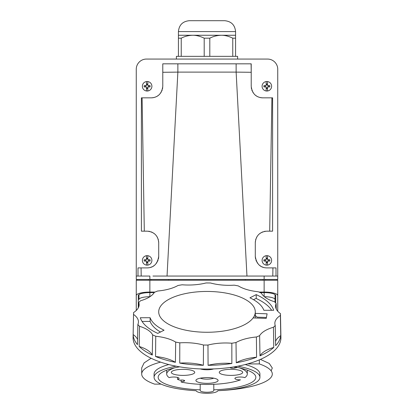 <?xml version="1.0" encoding="UTF-8"?>
<svg xmlns="http://www.w3.org/2000/svg" width="414" height="414" viewBox="0 0 414 414"><rect width="100%" height="100%" fill="white"/><g stroke="black" fill="none" stroke-linecap="round" stroke-linejoin="round"><path stroke-width="0.62" d="M136.258 277.52L136.258 69.267A10.205 10.205 0 0 1 146.463 59.062L267.537 59.062L146.463 59.062M149.863 279.455L136.258 279.455L136.258 276.055L149.863 276.055L149.863 279.455L277.742 279.455L277.742 69.267L277.742 276.055L152.957 276.055M258.983 292.067L264.137 292.067A13.605 3.519 0 0 1 277.742 295.591L277.742 280.242L136.258 280.242L136.258 295.591A13.605 3.519 0 0 1 149.863 292.067L155.017 292.067M277.742 311.23L277.742 295.591M136.258 295.591L136.258 310.464M275.703 303.012L275.703 295.591A11.566 2.991 180 0 0 264.137 292.594L260.204 292.594M138.297 295.591L138.297 307.861L138.297 295.591A11.566 2.991 180 0 1 149.863 292.594L154.215 292.594M148.445 279.455L148.44 280.242L149.863 280.242L149.863 292.067M264.137 292.067L264.137 280.242L265.56 280.242L265.555 279.455M136.936 280.242L136.936 279.455M277.064 279.455L277.064 280.242M136.258 276.055L136.258 69.267M251.903 276.055L256.654 276.055M261.043 276.055L264.36 276.055M270.57 276.055L276.003 276.055L276.003 267.894L266.859 267.894L276.003 267.894M149.345 267.682A11.566 11.566 0 0 1 147.141 267.894L137.997 267.894L137.997 276.055L143.43 276.055M157.346 276.055L162.102 276.055M272.795 276.055L272.929 267.894M251.101 63.828L251.215 72.29L236.13 72.114L246.961 276.05M251.215 72.29L251.215 86.272C252.162 93.657 256.018 97.513 262.776 97.839A11.566 11.566 0 0 1 257.43 96.524M271.905 97.839L262.776 97.839L272.603 97.839L271.905 97.839L269.69 231.162L272.603 231.162L272.603 97.839M255.371 241.419A11.566 11.566 0 0 0 255.293 242.723L255.293 256.328L255.293 242.723C255.904 235.716 259.759 231.861 266.859 231.162L269.69 231.162M255.376 257.684A11.566 11.566 0 0 1 255.293 256.328C256.499 263.961 260.354 267.817 266.859 267.894A11.566 11.566 0 0 1 264.649 267.677M251.215 86.272L251.215 63.828L162.785 63.828L162.785 86.272L162.785 72.29L177.87 72.114L167.039 276.055M256.525 96.001A11.566 11.566 0 0 1 255.671 95.396M254.869 94.708A11.566 11.566 0 0 1 254.118 93.937M253.43 93.078A11.566 11.566 0 0 1 252.809 92.136M252.276 91.106A11.566 11.566 0 0 1 251.831 89.998M251.495 88.813A11.566 11.566 0 0 1 251.288 87.566M263.62 267.428A11.566 11.566 0 0 1 261.71 266.683M260.815 266.186A11.566 11.566 0 0 1 259.966 265.612M259.159 264.955A11.566 11.566 0 0 1 258.393 264.204M257.679 263.361A11.566 11.566 0 0 1 257.027 262.414M256.452 261.369A11.566 11.566 0 0 1 255.971 260.225M255.609 258.993A11.566 11.566 0 0 1 255.469 258.31M255.593 240.12A11.566 11.566 0 0 1 255.961 238.862M256.463 237.657A11.566 11.566 0 0 1 257.094 236.534M257.834 235.494A11.566 11.566 0 0 1 258.672 234.557M259.604 233.719A11.566 11.566 0 0 1 260.608 232.994M261.695 232.378A11.566 11.566 0 0 1 262.864 231.871M264.111 231.493A11.566 11.566 0 0 1 265.446 231.245M268.826 231.162L267.879 231.162M162.712 87.566A11.566 11.566 0 0 1 162.505 88.813M162.169 89.998A11.566 11.566 0 0 1 161.724 91.111M161.186 92.136A11.566 11.566 0 0 1 160.57 93.078M159.882 93.937A11.566 11.566 0 0 1 159.131 94.708M158.329 95.396A11.566 11.566 0 0 1 157.475 96.001M156.57 96.524A11.566 11.566 0 0 1 151.224 97.839C157.982 97.513 161.838 93.657 162.785 86.272M142.095 97.839L151.224 97.839L141.397 97.839L141.397 231.162L144.31 231.162L142.095 97.839M144.31 231.162L147.141 231.162A11.566 11.566 0 0 1 147.151 231.162L147.073 231.162M146.121 231.162L145.174 231.162M148.554 231.245A11.566 11.566 0 0 1 149.889 231.493M151.136 231.871A11.566 11.566 0 0 1 152.305 232.378M153.392 232.994A11.566 11.566 0 0 1 154.396 233.719M155.328 234.557A11.566 11.566 0 0 1 156.166 235.494M156.906 236.534A11.566 11.566 0 0 1 157.537 237.657M158.039 238.862A11.566 11.566 0 0 1 158.407 240.12M158.629 241.419A11.566 11.566 0 0 1 158.707 242.723L158.707 256.328A11.566 11.566 0 0 1 158.396 258.988M158.029 260.22A11.566 11.566 0 0 1 157.548 261.363M156.973 262.409A11.566 11.566 0 0 1 156.326 263.356M155.612 264.199A11.566 11.566 0 0 1 154.846 264.95M154.034 265.612A11.566 11.566 0 0 1 153.185 266.186M152.29 266.683A11.566 11.566 0 0 1 151.612 266.994M151.358 267.097A11.566 11.566 0 0 1 150.375 267.428M141.205 276.055L141.071 267.894L147.141 267.894C153.646 267.811 157.501 263.961 158.707 256.328L158.707 242.723C158.096 235.716 154.241 231.861 147.141 231.162M267.537 59.062A10.205 10.205 0 0 1 277.742 69.267M162.785 72.29L162.785 63.828L177.87 63.828L177.87 72.114L236.13 72.114L236.13 63.828L177.87 63.828M234.303 366.835A48.842 12.643 180 0 1 255.842 377.314A48.842 12.643 180 0 1 213.8 389.833L213.8 384.311M200.2 384.311L200.2 389.833A48.842 12.643 180 0 1 158.158 377.314A48.842 12.643 180 0 1 179.697 366.835M213.8 389.833L213.8 390.485A6.8 1.759 180 0 1 207 392.244A6.8 1.759 180 0 1 200.2 390.485L200.2 389.833M237.869 366.188A52.92 13.698 0 0 1 259.92 377.314A52.92 13.698 0 0 1 217.847 390.723A10.883 2.815 0 0 1 207 393.3A10.883 2.815 0 0 1 196.153 390.723A52.92 13.698 0 0 1 154.08 377.314A52.92 13.698 0 0 1 176.131 366.188M259.92 377.314L259.92 374.028A52.92 13.698 180 0 0 245.197 364.548M168.803 364.548A52.92 13.698 180 0 0 154.08 374.028L154.08 377.314M271.139 370.856L272.303 368.02L269.255 363.466L260.422 359.399M259.34 359.864L259.34 363.922A65.303 16.902 0 0 1 272.303 374.028A65.303 16.902 0 0 1 219.974 390.593M259.34 363.922L247.551 363.922M275.02 299.529L275.02 302.277L275.02 299.529A10.883 2.815 180 0 0 264.375 296.714A10.883 2.815 0 0 1 275.02 299.529L275.02 294.577M138.98 299.529A10.883 2.815 0 0 1 149.863 296.714L149.863 296.714A10.883 2.815 180 0 0 138.98 299.529L138.98 294.577M161.108 384.135L154.66 384.135A65.303 16.902 0 0 1 141.697 374.028A65.303 16.902 0 0 1 160.627 362.131M151.115 358.25L144.103 362.907L141.697 367.911L141.697 374.028M256.043 298.411A67.001 28.318 180 0 1 257.927 299.306A67.001 28.318 180 0 1 271.656 310.277M255.288 318.004A48.293 20.41 0 0 0 255.293 317.704L255.293 311.856A48.293 20.41 180 0 1 207 332.266A48.293 20.41 180 0 1 158.707 311.856A48.293 20.41 180 0 1 207 291.446A48.293 20.41 180 0 1 255.293 311.856M140.31 317.735A67.27 28.431 0 0 0 157.786 333.389L164.058 330.196A57.546 24.322 180 0 1 150.127 317.719L140.31 317.735M256.214 294.623L249.942 297.816A57.546 24.322 180 0 1 263.873 310.293L273.69 310.277A67.27 28.431 0 0 0 256.214 294.623L256.261 298.303L253.523 299.695M236.011 342.528A73.464 31.045 180 0 1 231.835 343.227A34.01 14.376 0 0 0 207.973 345.048A73.464 31.045 180 0 1 203.486 345.017A34.01 14.376 0 0 0 179.79 342.844A73.464 31.045 180 0 1 175.676 342.088A34.01 14.376 0 0 0 155.747 336.251A73.464 31.045 180 0 1 152.631 334.885A34.01 14.376 0 0 0 139.508 326.268A73.464 31.045 180 0 1 137.862 324.504A34.01 14.376 0 0 0 138.442 321.968A34.01 14.376 0 0 0 133.541 314.417A73.464 31.045 180 0 1 133.541 313.755A73.464 31.045 180 0 1 133.618 312.523A34.01 14.376 0 0 0 139.145 304.782A34.01 14.376 0 0 0 138.762 302.505A73.464 31.045 180 0 1 140.548 300.766A34.01 14.376 0 0 0 149.294 297.097A34.01 14.376 0 0 0 154.37 292.346A73.464 31.045 180 0 1 157.594 291.026A34.01 14.376 0 0 0 177.989 285.484A73.464 31.045 180 0 1 182.165 284.785A34.01 14.376 0 0 0 206.027 282.964A73.464 31.045 180 0 1 210.514 282.995A34.01 14.376 0 0 0 234.21 285.168A73.464 31.045 180 0 1 238.324 285.924A34.01 14.376 0 0 0 258.253 291.761A73.464 31.045 180 0 1 261.369 293.128A34.01 14.376 0 0 0 274.492 301.744A73.464 31.045 180 0 1 276.138 303.509A34.01 14.376 0 0 0 275.558 306.277A34.01 14.376 0 0 0 280.459 313.595A73.464 31.045 180 0 1 280.459 313.755A73.464 31.045 180 0 1 280.381 315.489A34.01 14.376 0 0 0 274.855 323.463A34.01 14.376 0 0 0 275.238 325.507A73.464 31.045 180 0 1 273.452 327.246A34.01 14.376 0 0 0 264.706 330.915A34.01 14.376 0 0 0 259.63 335.666A73.464 31.045 180 0 1 256.406 336.986A34.01 14.376 0 0 0 236.011 342.528L236.259 362.757A33.622 14.211 180 0 1 256.587 357.23L256.406 336.986M253.451 317.942L266.207 318.387L267.102 313.807L255.293 313.393M175.676 342.088L175.412 362.317A73.852 31.21 180 0 1 164.917 359.75A73.852 31.21 180 0 1 155.55 356.495L155.747 336.251M133.541 313.755L133.08 337.55A73.92 31.241 0 0 0 164.875 363.476A73.92 31.241 0 0 0 241.548 365.422A73.92 31.241 0 0 0 280.92 337.55L280.459 313.755M276.138 303.509L276.247 309.046M280.381 315.489L280.759 335.64A73.852 31.21 180 0 1 275.636 345.623L275.238 325.507M273.452 327.246L273.757 347.455A73.852 31.21 180 0 1 259.982 355.849L259.63 335.666M256.587 357.23A73.852 31.21 180 0 1 236.259 362.757M231.866 363.492A73.852 31.21 180 0 1 208.087 365.308A33.622 14.211 180 0 1 231.866 363.492L231.835 343.227M207.973 345.048L208.087 365.308M203.486 345.017L203.362 365.277A73.852 31.21 180 0 1 179.743 363.109L179.79 342.844M179.743 363.109A33.622 14.211 180 0 1 203.362 365.277M259.982 355.849A33.622 14.211 180 0 1 265.022 351.108A33.622 14.211 180 0 1 273.757 347.455M275.553 341.498A33.622 14.211 180 0 1 280.759 335.64M152.631 334.885L152.274 355.057A73.852 31.21 180 0 1 139.192 346.471L139.508 326.268M137.862 324.504L137.464 344.614A73.852 31.21 180 0 1 133.158 334.564L133.541 314.417M138.669 307.064L138.762 302.505M133.158 334.564A33.622 14.211 180 0 1 137.562 339.521M139.192 346.471A33.622 14.211 180 0 1 152.274 355.057M155.55 356.495A33.622 14.211 180 0 1 175.412 362.317M142.064 321.435L150.127 321.414A57.546 24.322 0 0 0 160.477 332.018M255.293 315.473L257.084 317.15L266.383 317.476M150.127 321.414L150.127 317.719M178.429 31.583L235.571 31.583C234.924 24.975 231.297 21.347 224.688 20.7L189.312 20.7C182.703 21.347 179.076 24.975 178.429 31.583L178.429 35.257L235.571 35.257L235.571 56.345L232.761 56.345L232.761 38.181C228.735 36.215 224.905 35.242 221.283 35.257C217.091 35.387 213.262 36.365 209.805 38.181L204.195 38.181C200.164 36.215 196.339 35.242 192.717 35.257C188.52 35.387 184.696 36.365 181.239 38.181L178.429 38.181L178.429 35.257M178.429 38.181L178.429 56.345L232.761 56.345L209.805 56.345L209.805 38.181M181.239 38.181L181.239 56.345L204.195 56.345L204.195 38.181M235.571 38.181L232.761 38.181M237.61 59.062L237.61 56.345L235.571 56.345M178.429 56.345L176.39 56.345L176.39 59.062M239.649 367.911A40.303 10.433 0 0 1 247.303 374.039A40.303 10.433 0 0 1 245.932 376.73A40.303 10.433 0 0 1 244.824 377.63A5.444 1.408 180 0 0 241.745 377.066A5.444 1.408 180 0 0 234.893 378.427A5.444 1.408 180 0 0 238.925 379.788A5.444 1.408 180 0 0 240.487 379.835A40.303 10.433 0 0 1 181.146 382.029L181.141 380.068M181.146 382.029L183.982 381.211A2.722 0.704 180 0 0 184.675 380.74A2.722 0.704 180 0 0 182.662 380.062A2.722 0.704 180 0 0 180.074 380.233A36.049 9.331 0 0 1 177.549 379.41A5.444 1.408 180 0 0 179.107 378.427A5.444 1.408 180 0 0 175.075 377.066A5.444 1.408 180 0 0 169.781 377.439A5.444 1.408 180 0 0 169.176 377.63A40.303 10.433 0 0 1 166.697 374.039A40.303 10.433 0 0 1 168.068 371.327A40.303 10.433 0 0 1 174.351 367.911M230.236 367.461A2.722 0.704 180 0 0 230.215 367.549A2.722 0.704 180 0 0 232.228 368.227A2.722 0.704 180 0 0 234.748 368.072L237.486 367.441M234.013 369.438A11.706 3.027 180 0 0 219.275 372.367A11.706 3.027 180 0 0 227.954 375.291A11.706 3.027 180 0 0 242.687 372.367A11.706 3.027 180 0 0 234.013 369.438M204.128 383.229A11.09 2.872 180 0 0 218.09 380.456A11.09 2.872 180 0 0 217.681 379.685A11.09 2.872 180 0 0 209.872 377.682A11.09 2.872 180 0 0 196.319 379.685A11.09 2.872 180 0 0 195.91 380.456A11.09 2.872 180 0 0 204.128 383.229M200.345 368.915A8.368 2.163 180 0 0 204.837 369.697A8.368 2.163 180 0 0 213.655 368.915M186.046 369.438A11.706 3.027 180 0 0 171.313 372.367A11.706 3.027 180 0 0 179.986 375.291A11.706 3.027 180 0 0 194.725 372.367A11.706 3.027 180 0 0 186.046 369.438M177.549 379.41L177.549 377.439M200.335 378.163A7.685 1.987 180 0 0 205.013 379.089A7.685 1.987 180 0 0 213.665 378.163M146.463 261.084L145.511 260.887A1.703 1.703 0 0 1 145.511 259.93L146.463 259.733A7.892 0.549 180 0 0 144.212 259.769A2.996 2.996 0 0 0 144.212 261.048A7.892 0.549 0 0 0 146.463 261.084L146.463 265.12A4.761 4.761 0 0 1 146.463 255.697A4.761 4.761 0 0 1 151.902 260.411A4.761 4.761 0 0 1 147.819 265.12L147.819 261.084A7.892 0.549 0 0 0 150.065 261.048A2.996 2.996 0 0 0 150.07 259.769A7.892 0.549 180 0 0 147.819 259.733L147.819 255.697M150.07 259.769L148.771 259.93A1.703 1.703 0 0 1 148.771 260.887L147.819 261.084M147.819 261.969A1.703 1.703 0 0 1 146.463 261.969M148.771 260.887L150.07 261.048M146.463 258.848A1.703 1.703 0 0 1 147.819 258.848M147.819 259.733L148.771 259.93M145.511 259.93L144.212 259.769M146.463 255.697L146.463 259.733M144.212 261.048L145.511 260.887M146.463 262.548A2.246 2.246 0 0 0 147.819 262.548M147.819 265.12A4.761 4.761 0 0 1 146.463 265.12M147.819 258.269A2.246 2.246 0 0 0 146.463 258.269M146.463 86.95L145.511 86.754A1.703 1.703 0 0 1 145.511 85.791L146.463 85.594A7.892 0.549 180 0 0 144.212 85.636A2.996 2.996 0 0 0 144.212 86.914A7.892 0.549 0 0 0 146.463 86.95L146.463 90.987A4.761 4.761 0 0 1 146.463 81.558A4.761 4.761 0 0 1 151.902 86.272A4.761 4.761 0 0 1 147.819 90.987L147.819 86.95A7.892 0.549 0 0 0 150.065 86.914A2.996 2.996 0 0 0 150.07 85.636A7.892 0.549 180 0 0 147.819 85.594L147.819 81.558M150.07 85.636L148.771 85.791A1.703 1.703 0 0 1 148.771 86.754L147.819 86.95M147.819 87.83A1.703 1.703 0 0 1 146.463 87.83M148.771 86.754L150.07 86.914M146.463 84.715A1.703 1.703 0 0 1 147.819 84.715M147.819 85.594L148.771 85.791M145.511 85.791L144.212 85.636M146.463 81.558L146.463 85.594M144.212 86.914L145.511 86.754M146.463 88.415A2.246 2.246 0 0 0 147.819 88.415M147.819 90.987A4.761 4.761 0 0 1 146.463 90.987M147.819 84.135A2.246 2.246 0 0 0 146.463 84.135M266.181 86.95L265.229 86.754A1.703 1.703 0 0 1 265.229 85.791L266.181 85.594A7.892 0.549 180 0 0 263.935 85.636A2.996 2.996 0 0 0 263.93 86.914A7.892 0.549 0 0 0 266.181 86.95L266.181 90.987A4.761 4.761 0 0 1 266.181 81.558A4.761 4.761 0 0 1 271.62 86.272A4.761 4.761 0 0 1 267.537 90.987L267.537 86.95A7.892 0.549 0 0 0 269.788 86.914A2.996 2.996 0 0 0 269.788 85.636A7.892 0.549 180 0 0 267.537 85.594L267.537 81.558M269.788 85.636L268.489 85.791A1.703 1.703 0 0 1 268.489 86.754L267.537 86.95M267.537 87.83A1.703 1.703 0 0 1 266.181 87.83M268.489 86.754L269.788 86.914M266.181 84.715A1.703 1.703 0 0 1 267.537 84.715M267.537 85.594L268.489 85.791M265.229 85.791L263.93 85.636M266.181 81.558L266.181 85.594M263.93 86.914L265.229 86.754M266.181 88.415A2.246 2.246 0 0 0 267.537 88.415M267.537 90.987A4.761 4.761 0 0 1 266.181 90.987M267.537 84.135A2.246 2.246 0 0 0 266.181 84.135M267.537 259.733L268.489 259.93A1.703 1.703 0 0 1 268.489 260.887L267.537 261.084A7.892 0.549 0 0 0 269.788 261.048A2.996 2.996 0 0 0 269.788 259.769A7.892 0.549 180 0 0 267.537 259.733L267.537 255.697A4.761 4.761 0 0 1 267.537 265.12A4.761 4.761 0 0 1 262.098 260.411A4.761 4.761 0 0 1 266.181 255.697L266.181 259.733A7.892 0.549 180 0 0 263.935 259.769A2.996 2.996 0 0 0 263.93 261.048A7.892 0.549 0 0 0 266.181 261.084L266.181 265.12M263.93 261.048L265.229 260.887A1.703 1.703 0 0 1 265.229 259.93L266.181 259.733M266.181 258.848A1.703 1.703 0 0 1 267.537 258.848M265.229 259.93L263.93 259.769M267.537 261.969A1.703 1.703 0 0 1 266.181 261.969M266.181 261.084L265.229 260.887M268.489 260.887L269.788 261.048M267.537 265.12L267.537 261.084M269.788 259.769L268.489 259.93M267.537 258.269A2.246 2.246 0 0 0 266.181 258.269M266.181 255.697A4.761 4.761 0 0 1 267.537 255.697M266.181 262.548A2.246 2.246 0 0 0 267.537 262.548M262.983 279.455L262.988 280.242M245.3 279.455L245.305 280.242M168.7 279.455L168.695 280.242M151.017 279.455L151.012 280.242M264.137 279.455L264.137 276.055M149.863 292.594L149.863 296.74M264.137 296.517L264.137 292.594M183.982 381.211L183.982 380.269M234.748 366.913L234.748 368.072M235.571 31.583L235.571 35.257M166.697 374.039L166.682 370.178M247.303 374.039L247.318 370.178"/></g></svg>
